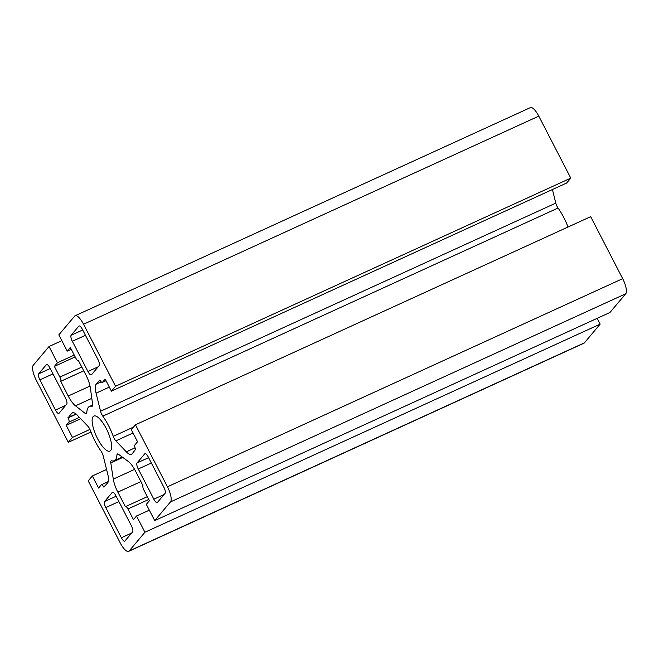 <?xml version="1.0" encoding="UTF-8"?>
<svg xmlns="http://www.w3.org/2000/svg" width="659" height="659" viewBox="0 0 659 659"><rect width="100%" height="100%" fill="white"/><g stroke="black" fill="none" stroke-linecap="round" stroke-linejoin="round"><path stroke-width="0.99" d="M67.234 351.123L70.307 347.474L75.818 358.158A3.699 1.17 -114.6 0 0 78.182 360.539A3.699 1.17 -114.6 0 0 78.322 360.424L85.802 374.732A16.895 5.363 65.4 0 1 90.382 388.126L92.622 404.214A5.28 1.672 65.4 0 1 92.408 406.076A5.28 1.672 65.4 0 1 92.202 406.232A5.28 1.672 65.4 0 1 91.799 406.265A29.82 9.465 -114.6 0 0 89.484 406.438A29.82 9.465 -114.6 0 0 86.807 412.641A5.28 1.672 65.4 0 1 86.535 413.58A5.28 1.672 65.4 0 1 86.329 413.737A5.28 1.672 65.4 0 1 85.217 413.407L75.472 405.829A16.895 5.363 65.4 0 1 68.223 396.026L60.727 381.322A3.699 1.17 -114.6 0 0 59.878 377.088L54.367 366.404L57.432 362.763L49.046 346.51L33.279 365.226A13.196 4.185 -114.6 0 0 36.319 380.342L68.322 442.337L72.457 437.428L66.221 425.36L68.94 422.131A3.699 1.17 -114.6 0 0 68.083 417.897L71.658 413.284A16.895 5.363 65.4 0 1 72.301 412.781A16.895 5.363 65.4 0 1 77.433 415.31L87.911 426.266A5.28 1.672 65.4 0 1 90.514 430.772A29.82 9.465 -114.6 0 0 100.942 450.978A5.28 1.672 65.4 0 1 103.199 455.896L107.697 473.945A16.895 5.363 65.4 0 1 107.606 482.94L103.801 487.092A3.699 1.17 -114.6 0 0 101.437 484.711A3.699 1.17 -114.6 0 0 101.297 484.826L98.578 488.047L92.351 475.971L88.215 480.881L120.21 542.876A13.196 4.185 -114.6 0 0 128.653 551.369A13.196 4.185 -114.6 0 0 129.156 550.982L144.922 532.258L136.528 516.005L133.464 519.654L127.945 508.97A3.699 1.17 -114.6 0 0 125.581 506.59A3.699 1.17 -114.6 0 0 125.441 506.705L117.829 492.133A16.895 5.363 65.4 0 1 113.299 479.109L110.786 462.939A5.28 1.672 65.4 0 1 111.19 460.806A5.28 1.672 65.4 0 1 111.651 460.789A29.82 9.465 -114.6 0 0 114.287 460.69A29.82 9.465 -114.6 0 0 115.424 459.801A29.82 9.465 -114.6 0 0 116.931 454.974A5.28 1.672 65.4 0 1 117.401 453.96A5.28 1.672 65.4 0 1 118.447 454.24L128.2 461.399A16.895 5.363 65.4 0 1 135.68 471.366L143.036 485.807A3.699 1.17 -114.6 0 0 143.884 490.041L149.404 500.725L146.331 504.366L154.717 520.618L609.954 312.49L625.721 293.774A13.196 4.185 -114.6 0 0 622.681 278.658L590.678 216.663L135.441 424.791L131.314 429.701L137.542 441.777L134.831 444.998A3.699 1.17 -114.6 0 0 135.68 449.232L132.113 453.845A16.895 5.363 65.4 0 1 131.462 454.348A16.895 5.363 65.4 0 1 126.33 451.819L115.86 440.863A5.28 1.672 65.4 0 1 113.257 436.357A29.82 9.465 -114.6 0 0 102.82 416.15A5.28 1.672 65.4 0 1 100.563 411.232L96.066 393.184A16.895 5.363 65.4 0 1 96.156 384.189L99.962 380.037A3.699 1.17 -114.6 0 0 102.326 382.418A3.699 1.17 -114.6 0 0 102.466 382.311L105.185 379.082L111.42 391.158L566.649 183.029L570.785 178.119L538.79 116.124A13.196 4.185 -114.6 0 0 530.347 107.631L75.118 315.76A13.196 4.185 -114.6 0 0 74.607 316.147L58.849 334.871L67.234 351.123L71.238 349.295M110.63 450.517A19.268 6.112 -114.6 0 0 106.832 429.726A19.268 6.112 -114.6 0 0 93.875 416.043A19.268 6.112 -114.6 0 0 93.133 416.612A19.268 6.112 -114.6 0 0 96.931 437.403A19.268 6.112 -114.6 0 0 109.896 451.086A19.268 6.112 -114.6 0 0 110.63 450.517M154.717 520.618L170.483 501.903A13.196 4.185 -114.6 0 0 167.444 486.787L135.441 424.791M568.033 227.017A29.82 9.465 -114.6 0 0 558.058 208.022A5.28 1.672 65.4 0 1 555.801 203.104L552.415 189.537M111.42 391.158L115.547 386.248L570.785 178.119M115.547 386.248L83.553 324.253A13.196 4.185 -114.6 0 0 75.118 315.76M60.669 381.388L83.784 370.819M54.367 366.404L75.167 356.898M57.432 362.763L74.228 355.086M49.046 346.51L61.831 340.662M68.322 442.337L90.967 431.983M72.457 437.428L89.954 429.429M66.221 425.36L80.711 418.737M67.968 417.666L76.016 413.984M92.351 475.971L106.585 469.463M128.653 551.369L583.882 343.24A13.196 4.185 -114.6 0 0 584.393 342.853L600.151 324.129L597.169 318.338M144.922 532.258L600.151 324.129M136.528 516.005L149.321 510.157M38.667 373.818A5.28 1.672 -114.6 0 0 39.886 379.864L55.463 410.046A5.28 1.672 -114.6 0 0 58.84 413.44A5.28 1.672 -114.6 0 0 59.038 413.284L66.716 404.173A5.28 1.672 -114.6 0 0 65.496 398.127L49.919 367.944A5.28 1.672 -114.6 0 0 46.542 364.542A5.28 1.672 -114.6 0 0 46.344 364.699L38.667 373.818L50.224 368.529M71.139 335.25A5.28 1.672 -114.6 0 0 72.35 341.296L87.935 371.487A5.28 1.672 -114.6 0 0 91.304 374.88A5.28 1.672 -114.6 0 0 91.51 374.724L99.188 365.613A5.28 1.672 -114.6 0 0 97.969 359.567L82.391 329.376A5.28 1.672 -114.6 0 0 79.014 325.983A5.28 1.672 -114.6 0 0 78.808 326.139L71.139 335.25L82.696 329.97M165.096 493.319A5.28 1.672 -114.6 0 0 163.885 487.273L148.3 457.082A5.28 1.672 -114.6 0 0 144.931 453.689A5.28 1.672 -114.6 0 0 144.725 453.845L137.047 462.956A5.28 1.672 -114.6 0 0 138.266 469.002L153.844 499.192A5.28 1.672 -114.6 0 0 157.221 502.586A5.28 1.672 -114.6 0 0 157.427 502.43L165.096 493.319M132.624 531.879A5.28 1.672 -114.6 0 0 131.413 525.833L115.836 495.642A5.28 1.672 -114.6 0 0 112.458 492.248A5.28 1.672 -114.6 0 0 112.252 492.405L104.583 501.515A5.28 1.672 -114.6 0 0 105.794 507.562L121.371 537.752A5.28 1.672 -114.6 0 0 124.749 541.146A5.28 1.672 -114.6 0 0 124.955 540.99L132.624 531.879M116.931 454.974L118.48 454.265M85.217 413.407L86.799 412.682M91.799 406.265L92.499 405.944M170.483 501.903L625.721 293.774M167.444 486.787L622.681 278.658M126.33 451.819L135.07 447.823M115.86 440.863L133.019 433.012M113.257 436.357L133.497 427.098M102.82 416.15L558.058 208.022M100.563 411.232L555.801 203.104M96.066 393.184L109.336 387.113M96.156 384.189L101.214 381.874M102.466 382.311L106.017 380.688M83.553 324.253L538.79 116.124M75.472 405.829L91.807 398.357M68.223 396.026L90.011 386.067M60.727 381.322L83.767 370.786M59.878 377.088L81.831 367.047M68.94 422.131L79.385 417.353M68.083 417.897L76.238 414.173M71.658 413.284L73.1 412.625M103.801 487.092L104.311 486.861M129.156 550.982L584.393 342.853M127.945 508.97L148.753 499.464M117.829 492.133L140.944 481.564M113.299 479.109L134.593 469.373M110.786 462.939L122.813 457.445M39.886 379.864L52.984 373.875M46.344 364.699L46.797 364.493M55.463 410.046L65.719 405.359M72.35 341.296L85.448 335.307M78.808 326.139L79.261 325.933M87.935 371.487L98.191 366.791M153.844 499.192L164.099 494.497M138.266 469.002L151.364 463.013M137.047 462.956L148.605 457.675M144.725 453.845L145.178 453.639M121.371 537.752L131.627 533.065M105.794 507.562L118.892 501.573M104.583 501.515L116.132 496.235M112.252 492.405L112.705 492.199M102.326 382.418L106.033 380.721M89.484 406.438L92.68 404.98M101.437 484.711L108.249 481.597M125.581 506.59L147.303 496.664M114.287 460.69L122.261 457.041"/></g></svg>
